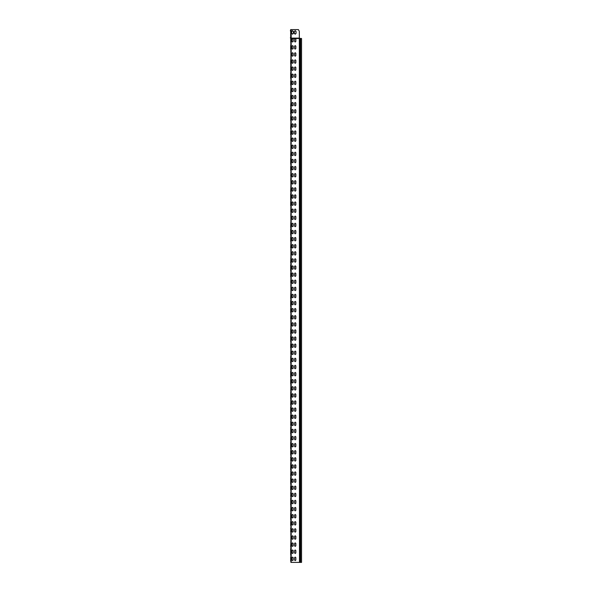 <?xml version="1.0" encoding="UTF-8"?>
<svg xmlns="http://www.w3.org/2000/svg" width="592" height="592" viewBox="0 0 592 592"><rect width="100%" height="100%" fill="white"/><g stroke="black" fill="none" stroke-linecap="round" stroke-linejoin="round"><path stroke-width="0.89" d="M301.439 562.4L290.864 562.4L290.864 38.48L290.48 38.125L299.3 38.125L295.216 38.48L295.837 39.102L295.837 41.41L295.216 42.032L294.594 41.41L294.594 39.102L295.216 38.48L295.837 39.102M290.657 554.586L290.657 549.258M290.864 539.401L290.864 533.681M290.864 531.231L290.657 528.301M290.657 531.853L290.864 527.287M290.657 546.416L290.864 541.85M290.657 560.979L290.657 557.427M290.657 519.066L290.657 513.738M290.864 503.881L290.864 498.161M290.864 495.711L290.657 492.781M290.657 496.333L290.864 491.767M290.657 510.896L290.864 506.33M290.657 525.459L290.657 521.907M290.657 483.546L290.657 478.218M290.864 468.361L290.864 462.641M290.864 460.191L290.657 457.261M290.657 460.813L290.864 456.247M290.657 475.376L290.864 470.81M290.657 489.939L290.657 486.387M290.657 448.026L290.657 442.698M290.864 432.841L290.864 427.121M290.864 424.671L290.657 421.741M290.657 425.293L290.864 420.727M290.657 439.856L290.864 435.29M290.657 454.419L290.657 450.867M290.657 412.506L290.657 407.178M290.864 397.321L290.864 391.601M290.753 390.646L290.864 385.229M290.657 404.336L290.864 399.77M290.657 418.899L290.657 415.347M290.657 376.986L290.657 371.658M290.864 361.801L290.864 356.081M290.864 353.631L290.864 349.709M290.864 368.194L290.864 364.25M290.657 383.379L290.657 379.827M290.657 341.466L290.657 336.138M290.864 326.281L290.864 320.561M290.657 318.733L290.864 314.167L290.657 318.733M290.864 332.674L290.864 328.767M290.657 347.859L290.657 344.307M290.657 305.946L290.657 300.618M290.864 290.761L290.864 285.041M290.864 282.591L290.864 278.647M290.864 297.154L290.864 293.247M290.657 312.339L290.657 308.787M290.657 270.426L290.657 265.098M290.864 255.241L290.864 249.521M290.657 247.693L290.864 243.127L290.657 247.693M290.864 261.634L290.864 257.727M290.657 276.819L290.657 273.267M290.657 234.906L290.657 229.578M290.864 219.721L290.857 214.045M290.864 211.551L290.864 207.607M290.864 226.114L290.864 222.17M290.657 241.299L290.657 237.747M290.657 199.386L290.657 194.058M290.864 184.201L290.857 178.525M290.864 176.031L290.864 172.087M290.657 191.216L290.864 186.65M290.657 205.779L290.657 202.227M290.657 163.866L290.657 158.538M290.864 148.681L290.864 142.961M290.864 140.511L290.864 136.567M290.657 155.696L290.864 151.13M290.657 170.259L290.657 166.707M290.657 128.346L290.864 122.004M290.657 113.782L290.657 108.454M290.657 105.613L290.864 102.682M290.657 120.176L290.657 116.624M290.657 134.739L290.657 131.187M290.657 92.826L290.864 86.484M290.657 78.262L290.657 72.934M290.864 56.862L290.864 50.964M290.864 52.599L290.835 51.03M290.864 69.471L290.864 65.527M290.657 70.093L290.753 65.668M290.657 84.656L290.657 81.104M290.657 99.219L290.657 95.667M290.716 38.243L290.48 37.414M290.657 38.48L290.864 43.934M290.657 60.147L290.864 60.769M290.657 60.769L290.657 63.699M290.657 45.584L290.864 46.206M290.657 46.206L290.657 49.136M290.657 31.642L290.687 30.281M290.48 30.355L290.48 31.021M290.657 38.036L290.753 42.298L290.805 38.362L291.22 38.362L291.22 29.6L290.687 29.6L290.687 38.125L293.173 39.102L293.173 41.41L292.552 42.032L291.93 41.41L291.93 39.102L292.552 38.48L293.173 39.102M299.463 562.4L299.3 38.302L301.439 38.48M290.864 553.964L290.835 555.533L290.657 553.964M290.864 549.879L290.835 553.964L290.657 549.879M290.753 548.384L290.835 549.879L290.864 548.244M290.864 535.316L290.835 533.747M290.864 528.922L290.864 532.867M290.864 545.794L290.835 547.363L290.657 545.794M290.864 543.486L290.835 541.917M290.864 558.049L290.864 556.413M290.864 560.358L290.657 558.049M290.835 556.48L290.657 560.358M290.753 519.939L290.657 518.444M290.864 518.444L290.657 514.359M290.864 514.359L290.864 512.724M290.864 520.079L290.753 512.864M290.864 499.796L290.657 505.168L290.753 498.301M290.864 493.402L290.864 497.347M290.864 510.274L290.835 511.843L290.657 510.274M290.864 507.966L290.753 506.471M290.864 522.529L290.864 520.893M290.864 524.838L290.657 522.529M290.835 520.96L290.657 524.838M290.753 484.419L290.657 482.924M290.864 482.924L290.657 478.839M290.864 478.839L290.864 477.204M290.864 484.559L290.753 477.344M290.864 464.276L290.657 469.648L290.753 462.781M290.864 457.882L290.864 461.827M290.753 476.249L290.657 474.754M290.864 472.446L290.753 470.951M290.864 474.754L290.864 476.39M290.864 487.009L290.864 485.373M290.864 489.318L290.657 487.009M290.835 485.44L290.657 489.318M290.753 448.899L290.657 447.404M290.864 447.404L290.657 443.319M290.864 443.319L290.864 441.684M290.864 449.039L290.753 441.824M290.864 428.756L290.657 434.128L290.753 427.261M290.864 422.362L290.864 426.307M290.864 439.234L290.835 440.803L290.657 439.234M290.864 436.926L290.753 435.431M290.864 451.489L290.864 449.853M290.864 453.798L290.657 451.489M290.753 455.292L290.657 453.798M290.864 455.433L290.835 449.92M290.753 413.379L290.657 411.884M290.864 411.884L290.657 407.799M290.864 407.799L290.864 406.164M290.864 413.519L290.835 406.23M290.864 393.236L290.657 398.608L290.753 391.741M290.864 386.842L290.835 385.274M290.864 389.151L290.835 390.72M290.753 405.209L290.657 403.714M290.864 401.406L290.753 399.911M290.864 403.714L290.864 405.35M290.864 415.969L290.864 414.333M290.864 418.278L290.657 415.969M290.753 419.772L290.657 418.278M290.864 419.913L290.835 414.4M290.864 376.364L290.835 377.933L290.657 376.364M290.864 372.279L290.835 376.364L290.657 372.279M290.753 370.784L290.835 372.279L290.864 370.644M290.864 357.716L290.657 363.088L290.753 356.221M290.864 351.322L290.835 349.754M290.864 365.886L290.657 368.194M290.657 369.482L290.835 364.317M290.864 380.449L290.864 378.813M290.864 382.758L290.657 380.449M290.753 384.252L290.657 382.758M290.864 384.393L290.835 378.88M290.864 340.844L290.835 342.413L290.657 340.844M290.864 336.759L290.835 340.844L290.657 336.759M290.835 335.19L290.835 336.759L290.864 335.124M290.864 322.196L290.835 320.627M290.864 315.802L290.864 318.111M290.864 330.366L290.657 332.674M290.657 333.962L290.753 328.871M290.864 344.929L290.864 343.293M290.864 347.238L290.657 344.929M290.835 343.36L290.657 347.238M290.753 306.819L290.657 305.324M290.864 305.324L290.657 301.239M290.864 301.239L290.864 299.604M290.864 306.959L290.835 299.67M290.864 286.676L290.835 285.107M290.864 280.282L290.864 278.669M290.864 294.846L290.657 297.154M290.657 298.442L290.835 293.277M290.864 309.409L290.864 307.773M290.864 311.718L290.657 309.409M290.835 307.84L290.657 311.718M290.753 271.299L290.657 269.804M290.864 269.804L290.657 265.719M290.864 265.719L290.864 264.084M290.864 271.439L290.835 264.15M290.864 251.156L290.835 249.587M290.864 244.762L290.864 247.071M290.864 259.326L290.657 261.634M290.657 262.922L290.835 257.757M290.864 273.889L290.864 272.253M290.864 276.198L290.657 273.889M290.835 272.32L290.657 276.198M290.864 234.284L290.835 235.853L290.657 234.284M290.864 230.199L290.835 234.284L290.657 230.199M290.835 228.63L290.835 230.199L290.864 228.564M290.864 215.636L290.835 214.067M290.864 209.242L290.835 207.674M290.864 223.806L290.657 226.114M290.657 227.402L290.835 222.237M290.864 238.369L290.864 236.733M290.864 240.678L290.657 238.369M290.753 236.874L290.657 240.678M290.753 200.259L290.657 198.764M290.864 198.764L290.657 194.679M290.864 194.679L290.864 193.044M290.864 200.399L290.835 193.11M290.864 180.116L290.835 178.547M290.864 173.722L290.835 172.154M290.864 190.594L290.835 192.163L290.657 190.594M290.864 188.286L290.835 186.717M290.864 202.849L290.864 201.213M290.864 205.158L290.657 202.849M290.753 201.354L290.657 205.158M290.864 163.244L290.835 164.813L290.657 163.244M290.864 159.159L290.835 163.244L290.657 159.159M290.835 157.59L290.835 159.159L290.864 157.524M290.864 144.596L290.835 143.027M290.864 138.202L290.835 136.634M290.864 155.074L290.835 156.643L290.657 155.074M290.864 152.766L290.835 151.197M290.864 167.329L290.864 165.693M290.864 169.638L290.657 167.329M290.835 165.76L290.657 169.638M290.864 127.724L290.835 129.293L290.657 127.724M290.864 123.639L290.864 122.011M290.864 113.161L290.657 109.076M290.864 109.076L290.864 107.441M290.657 113.161L290.835 107.507M290.864 104.991L290.657 106.279M290.864 119.554L290.835 121.123L290.657 119.554M290.864 117.246L290.835 119.554L290.657 117.246M290.753 115.751L290.835 117.246L290.864 115.61M290.864 131.809L290.864 130.173M290.864 134.118L290.657 131.809M290.864 130.188L290.657 134.118M290.864 92.204L290.835 93.773L290.657 92.204M290.864 88.119L290.864 86.491M290.864 77.641L290.657 73.556M290.864 73.556L290.864 71.935M290.657 77.641L290.835 71.987M290.864 67.162L290.657 70.759M290.864 84.034L290.835 85.603L290.657 84.034M290.864 81.726L290.835 84.034L290.657 81.726M290.753 81.726L290.864 80.09L290.753 81.726M290.864 96.289L290.864 94.653M290.864 98.598L290.657 96.289M290.753 94.794L290.657 98.598M290.864 42.298L290.835 43.867M290.657 63.078L290.835 59.2L290.864 63.078M290.753 64.572L290.835 63.078L290.864 64.713M290.657 48.514L290.835 44.637L290.864 48.514M290.835 50.083L290.835 48.514L290.864 50.15M299.3 38.362L291.22 38.362L291.22 562.4M291.93 557.694L292.552 557.072L293.173 557.694L293.173 560.002L292.552 560.624L291.93 560.002L291.93 557.694L292.552 557.072L293.173 557.694M294.594 557.694L295.216 557.072L295.837 557.694L295.837 560.002L295.216 560.624L294.594 560.002L294.594 557.694L295.216 557.072L295.837 557.694M295.837 560.002L295.216 560.624L294.594 560.002M293.173 560.002L292.552 560.624L291.93 560.002M291.93 550.59L292.552 549.968L293.173 550.59L293.173 552.898L292.552 553.52L291.93 552.898L291.93 550.59L292.552 549.968L293.173 550.59M294.594 550.59L295.216 549.968L295.837 550.59L295.837 552.898L295.216 553.52L294.594 552.898L294.594 550.59L295.216 549.968L295.837 550.59M295.837 552.898L295.216 553.52L294.594 552.898M293.173 552.898L292.552 553.52L291.93 552.898M291.93 543.486L292.552 542.864L293.173 543.486L293.173 545.794L292.552 546.416L291.93 545.794L291.93 543.486L292.552 542.864L293.173 543.486M294.594 543.486L295.216 542.864L295.837 543.486L295.837 545.794L295.216 546.416L294.594 545.794L294.594 543.486L295.216 542.864L295.837 543.486M295.837 545.794L295.216 546.416L294.594 545.794M293.173 545.794L292.552 546.416L291.93 545.794M291.93 536.382L292.552 535.76L293.173 536.382L293.173 538.69L292.552 539.312L291.93 538.69L291.93 536.382L292.552 535.76L293.173 536.382M294.594 536.382L295.216 535.76L295.837 536.382L295.837 538.69L295.216 539.312L294.594 538.69L294.594 536.382L295.216 535.76L295.837 536.382M295.837 538.69L295.216 539.312L294.594 538.69M293.173 538.69L292.552 539.312L291.93 538.69M291.93 529.278L292.552 528.656L293.173 529.278L293.173 531.586L292.552 532.208L291.93 531.586L291.93 529.278L292.552 528.656L293.173 529.278M294.594 529.278L295.216 528.656L295.837 529.278L295.837 531.586L295.216 532.208L294.594 531.586L294.594 529.278L295.216 528.656L295.837 529.278M295.837 531.586L295.216 532.208L294.594 531.586M293.173 531.586L292.552 532.208L291.93 531.586M291.93 522.174L292.552 521.552L293.173 522.174L293.173 524.482L292.552 525.104L291.93 524.482L291.93 522.174L292.552 521.552L293.173 522.174M294.594 522.174L295.216 521.552L295.837 522.174L295.837 524.482L295.216 525.104L294.594 524.482L294.594 522.174L295.216 521.552L295.837 522.174M295.837 524.482L295.216 525.104L294.594 524.482M293.173 524.482L292.552 525.104L291.93 524.482M291.93 515.07L292.552 514.448L293.173 515.07L293.173 517.378L292.552 518L291.93 517.378L291.93 515.07L292.552 514.448L293.173 515.07M294.594 515.07L295.216 514.448L295.837 515.07L295.837 517.378L295.216 518L294.594 517.378L294.594 515.07L295.216 514.448L295.837 515.07M295.837 517.378L295.216 518L294.594 517.378M293.173 517.378L292.552 518L291.93 517.378M291.93 507.966L292.552 507.344L293.173 507.966L293.173 510.274L292.552 510.896L291.93 510.274L291.93 507.966L292.552 507.344L293.173 507.966M294.594 507.966L295.216 507.344L295.837 507.966L295.837 510.274L295.216 510.896L294.594 510.274L294.594 507.966L295.216 507.344L295.837 507.966M295.837 510.274L295.216 510.896L294.594 510.274M293.173 510.274L292.552 510.896L291.93 510.274M291.93 500.862L292.552 500.24L293.173 500.862L293.173 503.17L292.552 503.792L291.93 503.17L291.93 500.862L292.552 500.24L293.173 500.862M294.594 500.862L295.216 500.24L295.837 500.862L295.837 503.17L295.216 503.792L294.594 503.17L294.594 500.862L295.216 500.24L295.837 500.862M295.837 503.17L295.216 503.792L294.594 503.17M293.173 503.17L292.552 503.792L291.93 503.17M291.93 493.758L292.552 493.136L293.173 493.758L293.173 496.066L292.552 496.688L291.93 496.066L291.93 493.758L292.552 493.136L293.173 493.758M294.594 493.758L295.216 493.136L295.837 493.758L295.837 496.066L295.216 496.688L294.594 496.066L294.594 493.758L295.216 493.136L295.837 493.758M295.837 496.066L295.216 496.688L294.594 496.066M293.173 496.066L292.552 496.688L291.93 496.066M291.93 486.654L292.552 486.032L293.173 486.654L293.173 488.962L292.552 489.584L291.93 488.962L291.93 486.654L292.552 486.032L293.173 486.654M294.594 486.654L295.216 486.032L295.837 486.654L295.837 488.962L295.216 489.584L294.594 488.962L294.594 486.654L295.216 486.032L295.837 486.654M295.837 488.962L295.216 489.584L294.594 488.962M293.173 488.962L292.552 489.584L291.93 488.962M291.93 479.55L292.552 478.928L293.173 479.55L293.173 481.858L292.552 482.48L291.93 481.858L291.93 479.55L292.552 478.928L293.173 479.55M294.594 479.55L295.216 478.928L295.837 479.55L295.837 481.858L295.216 482.48L294.594 481.858L294.594 479.55L295.216 478.928L295.837 479.55M295.837 481.858L295.216 482.48L294.594 481.858M293.173 481.858L292.552 482.48L291.93 481.858M291.93 472.446L292.552 471.824L293.173 472.446L293.173 474.754L292.552 475.376L291.93 474.754L291.93 472.446L292.552 471.824L293.173 472.446M294.594 472.446L295.216 471.824L295.837 472.446L295.837 474.754L295.216 475.376L294.594 474.754L294.594 472.446L295.216 471.824L295.837 472.446M295.837 474.754L295.216 475.376L294.594 474.754M293.173 474.754L292.552 475.376L291.93 474.754M291.93 465.342L292.552 464.72L293.173 465.342L293.173 467.65L292.552 468.272L291.93 467.65L291.93 465.342L292.552 464.72L293.173 465.342M294.594 465.342L295.216 464.72L295.837 465.342L295.837 467.65L295.216 468.272L294.594 467.65L294.594 465.342L295.216 464.72L295.837 465.342M295.837 467.65L295.216 468.272L294.594 467.65M293.173 467.65L292.552 468.272L291.93 467.65M291.93 458.238L292.552 457.616L293.173 458.238L293.173 460.546L292.552 461.168L291.93 460.546L291.93 458.238L292.552 457.616L293.173 458.238M294.594 458.238L295.216 457.616L295.837 458.238L295.837 460.546L295.216 461.168L294.594 460.546L294.594 458.238L295.216 457.616L295.837 458.238M295.837 460.546L295.216 461.168L294.594 460.546M293.173 460.546L292.552 461.168L291.93 460.546M291.93 451.134L292.552 450.512L293.173 451.134L293.173 453.442L292.552 454.064L291.93 453.442L291.93 451.134L292.552 450.512L293.173 451.134M294.594 451.134L295.216 450.512L295.837 451.134L295.837 453.442L295.216 454.064L294.594 453.442L294.594 451.134L295.216 450.512L295.837 451.134M295.837 453.442L295.216 454.064L294.594 453.442M293.173 453.442L292.552 454.064L291.93 453.442M291.93 444.03L292.552 443.408L293.173 444.03L293.173 446.338L292.552 446.96L291.93 446.338L291.93 444.03L292.552 443.408L293.173 444.03M294.594 444.03L295.216 443.408L295.837 444.03L295.837 446.338L295.216 446.96L294.594 446.338L294.594 444.03L295.216 443.408L295.837 444.03M295.837 446.338L295.216 446.96L294.594 446.338M293.173 446.338L292.552 446.96L291.93 446.338M291.93 436.926L292.552 436.304L293.173 436.926L293.173 439.234L292.552 439.856L291.93 439.234L291.93 436.926L292.552 436.304L293.173 436.926M294.594 436.926L295.216 436.304L295.837 436.926L295.837 439.234L295.216 439.856L294.594 439.234L294.594 436.926L295.216 436.304L295.837 436.926M295.837 439.234L295.216 439.856L294.594 439.234M293.173 439.234L292.552 439.856L291.93 439.234M291.93 429.822L292.552 429.2L293.173 429.822L293.173 432.13L292.552 432.752L291.93 432.13L291.93 429.822L292.552 429.2L293.173 429.822M294.594 429.822L295.216 429.2L295.837 429.822L295.837 432.13L295.216 432.752L294.594 432.13L294.594 429.822L295.216 429.2L295.837 429.822M295.837 432.13L295.216 432.752L294.594 432.13M293.173 432.13L292.552 432.752L291.93 432.13M291.93 422.718L292.552 422.096L293.173 422.718L293.173 425.026L292.552 425.648L291.93 425.026L291.93 422.718L292.552 422.096L293.173 422.718M294.594 422.718L295.216 422.096L295.837 422.718L295.837 425.026L295.216 425.648L294.594 425.026L294.594 422.718L295.216 422.096L295.837 422.718M295.837 425.026L295.216 425.648L294.594 425.026M293.173 425.026L292.552 425.648L291.93 425.026M291.93 415.614L292.552 414.992L293.173 415.614L293.173 417.922L292.552 418.544L291.93 417.922L291.93 415.614L292.552 414.992L293.173 415.614M294.594 415.614L295.216 414.992L295.837 415.614L295.837 417.922L295.216 418.544L294.594 417.922L294.594 415.614L295.216 414.992L295.837 415.614M295.837 417.922L295.216 418.544L294.594 417.922M293.173 417.922L292.552 418.544L291.93 417.922M291.93 408.51L292.552 407.888L293.173 408.51L293.173 410.818L292.552 411.44L291.93 410.818L291.93 408.51L292.552 407.888L293.173 408.51M294.594 408.51L295.216 407.888L295.837 408.51L295.837 410.818L295.216 411.44L294.594 410.818L294.594 408.51L295.216 407.888L295.837 408.51M295.837 410.818L295.216 411.44L294.594 410.818M293.173 410.818L292.552 411.44L291.93 410.818M291.93 401.406L292.552 400.784L293.173 401.406L293.173 403.714L292.552 404.336L291.93 403.714L291.93 401.406L292.552 400.784L293.173 401.406M294.594 401.406L295.216 400.784L295.837 401.406L295.837 403.714L295.216 404.336L294.594 403.714L294.594 401.406L295.216 400.784L295.837 401.406M295.837 403.714L295.216 404.336L294.594 403.714M293.173 403.714L292.552 404.336L291.93 403.714M291.93 394.302L292.552 393.68L293.173 394.302L293.173 396.61L292.552 397.232L291.93 396.61L291.93 394.302L292.552 393.68L293.173 394.302M294.594 394.302L295.216 393.68L295.837 394.302L295.837 396.61L295.216 397.232L294.594 396.61L294.594 394.302L295.216 393.68L295.837 394.302M295.837 396.61L295.216 397.232L294.594 396.61M293.173 396.61L292.552 397.232L291.93 396.61M291.93 387.198L292.552 386.576L293.173 387.198L293.173 389.506L292.552 390.128L291.93 389.506L291.93 387.198L292.552 386.576L293.173 387.198M294.594 387.198L295.216 386.576L295.837 387.198L295.837 389.506L295.216 390.128L294.594 389.506L294.594 387.198L295.216 386.576L295.837 387.198M295.837 389.506L295.216 390.128L294.594 389.506M293.173 389.506L292.552 390.128L291.93 389.506M291.93 380.094L292.552 379.472L293.173 380.094L293.173 382.402L292.552 383.024L291.93 382.402L291.93 380.094L292.552 379.472L293.173 380.094M294.594 380.094L295.216 379.472L295.837 380.094L295.837 382.402L295.216 383.024L294.594 382.402L294.594 380.094L295.216 379.472L295.837 380.094M295.837 382.402L295.216 383.024L294.594 382.402M293.173 382.402L292.552 383.024L291.93 382.402M291.93 372.99L292.552 372.368L293.173 372.99L293.173 375.298L292.552 375.92L291.93 375.298L291.93 372.99L292.552 372.368L293.173 372.99M294.594 372.99L295.216 372.368L295.837 372.99L295.837 375.298L295.216 375.92L294.594 375.298L294.594 372.99L295.216 372.368L295.837 372.99M295.837 375.298L295.216 375.92L294.594 375.298M293.173 375.298L292.552 375.92L291.93 375.298M291.93 365.886L292.552 365.264L293.173 365.886L293.173 368.194L292.552 368.816L291.93 368.194L291.93 365.886L292.552 365.264L293.173 365.886M294.594 365.886L295.216 365.264L295.837 365.886L295.837 368.194L295.216 368.816L294.594 368.194L294.594 365.886L295.216 365.264L295.837 365.886M295.837 368.194L295.216 368.816L294.594 368.194M293.173 368.194L292.552 368.816L291.93 368.194M291.93 358.782L292.552 358.16L293.173 358.782L293.173 361.09L292.552 361.712L291.93 361.09L291.93 358.782L292.552 358.16L293.173 358.782M294.594 358.782L295.216 358.16L295.837 358.782L295.837 361.09L295.216 361.712L294.594 361.09L294.594 358.782L295.216 358.16L295.837 358.782M295.837 361.09L295.216 361.712L294.594 361.09M293.173 361.09L292.552 361.712L291.93 361.09M291.93 351.678L292.552 351.056L293.173 351.678L293.173 353.986L292.552 354.608L291.93 353.986L291.93 351.678L292.552 351.056L293.173 351.678M294.594 351.678L295.216 351.056L295.837 351.678L295.837 353.986L295.216 354.608L294.594 353.986L294.594 351.678L295.216 351.056L295.837 351.678M295.837 353.986L295.216 354.608L294.594 353.986M293.173 353.986L292.552 354.608L291.93 353.986M291.93 344.574L292.552 343.952L293.173 344.574L293.173 346.882L292.552 347.504L291.93 346.882L291.93 344.574L292.552 343.952L293.173 344.574M294.594 344.574L295.216 343.952L295.837 344.574L295.837 346.882L295.216 347.504L294.594 346.882L294.594 344.574L295.216 343.952L295.837 344.574M295.837 346.882L295.216 347.504L294.594 346.882M293.173 346.882L292.552 347.504L291.93 346.882M291.93 337.47L292.552 336.848L293.173 337.47L293.173 339.778L292.552 340.4L291.93 339.778L291.93 337.47L292.552 336.848L293.173 337.47M294.594 337.47L295.216 336.848L295.837 337.47L295.837 339.778L295.216 340.4L294.594 339.778L294.594 337.47L295.216 336.848L295.837 337.47M295.837 339.778L295.216 340.4L294.594 339.778M293.173 339.778L292.552 340.4L291.93 339.778M291.93 330.366L292.552 329.744L293.173 330.366L293.173 332.674L292.552 333.296L291.93 332.674L291.93 330.366L292.552 329.744L293.173 330.366M294.594 330.366L295.216 329.744L295.837 330.366L295.837 332.674L295.216 333.296L294.594 332.674L294.594 330.366L295.216 329.744L295.837 330.366M295.837 332.674L295.216 333.296L294.594 332.674M293.173 332.674L292.552 333.296L291.93 332.674M291.93 323.262L292.552 322.64L293.173 323.262L293.173 325.57L292.552 326.192L291.93 325.57L291.93 323.262L292.552 322.64L293.173 323.262M294.594 323.262L295.216 322.64L295.837 323.262L295.837 325.57L295.216 326.192L294.594 325.57L294.594 323.262L295.216 322.64L295.837 323.262M295.837 325.57L295.216 326.192L294.594 325.57M293.173 325.57L292.552 326.192L291.93 325.57M291.93 316.158L292.552 315.536L293.173 316.158L293.173 318.466L292.552 319.088L291.93 318.466L291.93 316.158L292.552 315.536L293.173 316.158M294.594 316.158L295.216 315.536L295.837 316.158L295.837 318.466L295.216 319.088L294.594 318.466L294.594 316.158L295.216 315.536L295.837 316.158M295.837 318.466L295.216 319.088L294.594 318.466M293.173 318.466L292.552 319.088L291.93 318.466M291.93 309.054L292.552 308.432L293.173 309.054L293.173 311.362L292.552 311.984L291.93 311.362L291.93 309.054L292.552 308.432L293.173 309.054M294.594 309.054L295.216 308.432L295.837 309.054L295.837 311.362L295.216 311.984L294.594 311.362L294.594 309.054L295.216 308.432L295.837 309.054M295.837 311.362L295.216 311.984L294.594 311.362M293.173 311.362L292.552 311.984L291.93 311.362M291.93 301.95L292.552 301.328L293.173 301.95L293.173 304.258L292.552 304.88L291.93 304.258L291.93 301.95L292.552 301.328L293.173 301.95M294.594 301.95L295.216 301.328L295.837 301.95L295.837 304.258L295.216 304.88L294.594 304.258L294.594 301.95L295.216 301.328L295.837 301.95M295.837 304.258L295.216 304.88L294.594 304.258M293.173 304.258L292.552 304.88L291.93 304.258M291.93 294.846L292.552 294.224L293.173 294.846L293.173 297.154L292.552 297.776L291.93 297.154L291.93 294.846L292.552 294.224L293.173 294.846M294.594 294.846L295.216 294.224L295.837 294.846L295.837 297.154L295.216 297.776L294.594 297.154L294.594 294.846L295.216 294.224L295.837 294.846M295.837 297.154L295.216 297.776L294.594 297.154M293.173 297.154L292.552 297.776L291.93 297.154M291.93 287.742L292.552 287.12L293.173 287.742L293.173 290.05L292.552 290.672L291.93 290.05L291.93 287.742L292.552 287.12L293.173 287.742M294.594 287.742L295.216 287.12L295.837 287.742L295.837 290.05L295.216 290.672L294.594 290.05L294.594 287.742L295.216 287.12L295.837 287.742M295.837 290.05L295.216 290.672L294.594 290.05M293.173 290.05L292.552 290.672L291.93 290.05M291.93 280.638L292.552 280.016L293.173 280.638L293.173 282.946L292.552 283.568L291.93 282.946L291.93 280.638L292.552 280.016L293.173 280.638M294.594 280.638L295.216 280.016L295.837 280.638L295.837 282.946L295.216 283.568L294.594 282.946L294.594 280.638L295.216 280.016L295.837 280.638M295.837 282.946L295.216 283.568L294.594 282.946M293.173 282.946L292.552 283.568L291.93 282.946M291.93 273.534L292.552 272.912L293.173 273.534L293.173 275.842L292.552 276.464L291.93 275.842L291.93 273.534L292.552 272.912L293.173 273.534M294.594 273.534L295.216 272.912L295.837 273.534L295.837 275.842L295.216 276.464L294.594 275.842L294.594 273.534L295.216 272.912L295.837 273.534M295.837 275.842L295.216 276.464L294.594 275.842M293.173 275.842L292.552 276.464L291.93 275.842M291.93 266.43L292.552 265.808L293.173 266.43L293.173 268.738L292.552 269.36L291.93 268.738L291.93 266.43L292.552 265.808L293.173 266.43M294.594 266.43L295.216 265.808L295.837 266.43L295.837 268.738L295.216 269.36L294.594 268.738L294.594 266.43L295.216 265.808L295.837 266.43M295.837 268.738L295.216 269.36L294.594 268.738M293.173 268.738L292.552 269.36L291.93 268.738M291.93 259.326L292.552 258.704L293.173 259.326L293.173 261.634L292.552 262.256L291.93 261.634L291.93 259.326L292.552 258.704L293.173 259.326M294.594 259.326L295.216 258.704L295.837 259.326L295.837 261.634L295.216 262.256L294.594 261.634L294.594 259.326L295.216 258.704L295.837 259.326M295.837 261.634L295.216 262.256L294.594 261.634M293.173 261.634L292.552 262.256L291.93 261.634M291.93 252.222L292.552 251.6L293.173 252.222L293.173 254.53L292.552 255.152L291.93 254.53L291.93 252.222L292.552 251.6L293.173 252.222M294.594 252.222L295.216 251.6L295.837 252.222L295.837 254.53L295.216 255.152L294.594 254.53L294.594 252.222L295.216 251.6L295.837 252.222M295.837 254.53L295.216 255.152L294.594 254.53M293.173 254.53L292.552 255.152L291.93 254.53M291.93 245.118L292.552 244.496L293.173 245.118L293.173 247.426L292.552 248.048L291.93 247.426L291.93 245.118L292.552 244.496L293.173 245.118M294.594 245.118L295.216 244.496L295.837 245.118L295.837 247.426L295.216 248.048L294.594 247.426L294.594 245.118L295.216 244.496L295.837 245.118M295.837 247.426L295.216 248.048L294.594 247.426M293.173 247.426L292.552 248.048L291.93 247.426M291.93 238.014L292.552 237.392L293.173 238.014L293.173 240.322L292.552 240.944L291.93 240.322L291.93 238.014L292.552 237.392L293.173 238.014M294.594 238.014L295.216 237.392L295.837 238.014L295.837 240.322L295.216 240.944L294.594 240.322L294.594 238.014L295.216 237.392L295.837 238.014M295.837 240.322L295.216 240.944L294.594 240.322M293.173 240.322L292.552 240.944L291.93 240.322M291.93 230.91L292.552 230.288L293.173 230.91L293.173 233.218L292.552 233.84L291.93 233.218L291.93 230.91L292.552 230.288L293.173 230.91M294.594 230.91L295.216 230.288L295.837 230.91L295.837 233.218L295.216 233.84L294.594 233.218L294.594 230.91L295.216 230.288L295.837 230.91M295.837 233.218L295.216 233.84L294.594 233.218M293.173 233.218L292.552 233.84L291.93 233.218M291.93 223.806L292.552 223.184L293.173 223.806L293.173 226.114L292.552 226.736L291.93 226.114L291.93 223.806L292.552 223.184L293.173 223.806M294.594 223.806L295.216 223.184L295.837 223.806L295.837 226.114L295.216 226.736L294.594 226.114L294.594 223.806L295.216 223.184L295.837 223.806M295.837 226.114L295.216 226.736L294.594 226.114M293.173 226.114L292.552 226.736L291.93 226.114M291.93 216.702L292.552 216.08L293.173 216.702L293.173 219.01L292.552 219.632L291.93 219.01L291.93 216.702L292.552 216.08L293.173 216.702M294.594 216.702L295.216 216.08L295.837 216.702L295.837 219.01L295.216 219.632L294.594 219.01L294.594 216.702L295.216 216.08L295.837 216.702M295.837 219.01L295.216 219.632L294.594 219.01M293.173 219.01L292.552 219.632L291.93 219.01M291.93 209.598L292.552 208.976L293.173 209.598L293.173 211.906L292.552 212.528L291.93 211.906L291.93 209.598L292.552 208.976L293.173 209.598M294.594 209.598L295.216 208.976L295.837 209.598L295.837 211.906L295.216 212.528L294.594 211.906L294.594 209.598L295.216 208.976L295.837 209.598M295.837 211.906L295.216 212.528L294.594 211.906M293.173 211.906L292.552 212.528L291.93 211.906M291.93 202.494L292.552 201.872L293.173 202.494L293.173 204.802L292.552 205.424L291.93 204.802L291.93 202.494L292.552 201.872L293.173 202.494M294.594 202.494L295.216 201.872L295.837 202.494L295.837 204.802L295.216 205.424L294.594 204.802L294.594 202.494L295.216 201.872L295.837 202.494M295.837 204.802L295.216 205.424L294.594 204.802M293.173 204.802L292.552 205.424L291.93 204.802M291.93 195.39L292.552 194.768L293.173 195.39L293.173 197.698L292.552 198.32L291.93 197.698L291.93 195.39L292.552 194.768L293.173 195.39M294.594 195.39L295.216 194.768L295.837 195.39L295.837 197.698L295.216 198.32L294.594 197.698L294.594 195.39L295.216 194.768L295.837 195.39M295.837 197.698L295.216 198.32L294.594 197.698M293.173 197.698L292.552 198.32L291.93 197.698M291.93 188.286L292.552 187.664L293.173 188.286L293.173 190.594L292.552 191.216L291.93 190.594L291.93 188.286L292.552 187.664L293.173 188.286M294.594 188.286L295.216 187.664L295.837 188.286L295.837 190.594L295.216 191.216L294.594 190.594L294.594 188.286L295.216 187.664L295.837 188.286M295.837 190.594L295.216 191.216L294.594 190.594M293.173 190.594L292.552 191.216L291.93 190.594M291.93 181.182L292.552 180.56L293.173 181.182L293.173 183.49L292.552 184.112L291.93 183.49L291.93 181.182L292.552 180.56L293.173 181.182M294.594 181.182L295.216 180.56L295.837 181.182L295.837 183.49L295.216 184.112L294.594 183.49L294.594 181.182L295.216 180.56L295.837 181.182M295.837 183.49L295.216 184.112L294.594 183.49M293.173 183.49L292.552 184.112L291.93 183.49M291.93 174.078L292.552 173.456L293.173 174.078L293.173 176.386L292.552 177.008L291.93 176.386L291.93 174.078L292.552 173.456L293.173 174.078M294.594 174.078L295.216 173.456L295.837 174.078L295.837 176.386L295.216 177.008L294.594 176.386L294.594 174.078L295.216 173.456L295.837 174.078M295.837 176.386L295.216 177.008L294.594 176.386M293.173 176.386L292.552 177.008L291.93 176.386M291.93 166.974L292.552 166.352L293.173 166.974L293.173 169.282L292.552 169.904L291.93 169.282L291.93 166.974L292.552 166.352L293.173 166.974M294.594 166.974L295.216 166.352L295.837 166.974L295.837 169.282L295.216 169.904L294.594 169.282L294.594 166.974L295.216 166.352L295.837 166.974M295.837 169.282L295.216 169.904L294.594 169.282M293.173 169.282L292.552 169.904L291.93 169.282M291.93 159.87L292.552 159.248L293.173 159.87L293.173 162.178L292.552 162.8L291.93 162.178L291.93 159.87L292.552 159.248L293.173 159.87M294.594 159.87L295.216 159.248L295.837 159.87L295.837 162.178L295.216 162.8L294.594 162.178L294.594 159.87L295.216 159.248L295.837 159.87M295.837 162.178L295.216 162.8L294.594 162.178M293.173 162.178L292.552 162.8L291.93 162.178M291.93 152.766L292.552 152.144L293.173 152.766L293.173 155.074L292.552 155.696L291.93 155.074L291.93 152.766L292.552 152.144L293.173 152.766M294.594 152.766L295.216 152.144L295.837 152.766L295.837 155.074L295.216 155.696L294.594 155.074L294.594 152.766L295.216 152.144L295.837 152.766M295.837 155.074L295.216 155.696L294.594 155.074M293.173 155.074L292.552 155.696L291.93 155.074M291.93 145.662L292.552 145.04L293.173 145.662L293.173 147.97L292.552 148.592L291.93 147.97L291.93 145.662L292.552 145.04L293.173 145.662M294.594 145.662L295.216 145.04L295.837 145.662L295.837 147.97L295.216 148.592L294.594 147.97L294.594 145.662L295.216 145.04L295.837 145.662M295.837 147.97L295.216 148.592L294.594 147.97M293.173 147.97L292.552 148.592L291.93 147.97M291.93 138.558L292.552 137.936L293.173 138.558L293.173 140.866L292.552 141.488L291.93 140.866L291.93 138.558L292.552 137.936L293.173 138.558M294.594 138.558L295.216 137.936L295.837 138.558L295.837 140.866L295.216 141.488L294.594 140.866L294.594 138.558L295.216 137.936L295.837 138.558M295.837 140.866L295.216 141.488L294.594 140.866M293.173 140.866L292.552 141.488L291.93 140.866M291.93 131.454L292.552 130.832L293.173 131.454L293.173 133.762L292.552 134.384L291.93 133.762L291.93 131.454L292.552 130.832L293.173 131.454M294.594 131.454L295.216 130.832L295.837 131.454L295.837 133.762L295.216 134.384L294.594 133.762L294.594 131.454L295.216 130.832L295.837 131.454M295.837 133.762L295.216 134.384L294.594 133.762M293.173 133.762L292.552 134.384L291.93 133.762M291.93 124.35L292.552 123.728L293.173 124.35L293.173 126.658L292.552 127.28L291.93 126.658L291.93 124.35L292.552 123.728L293.173 124.35M294.594 124.35L295.216 123.728L295.837 124.35L295.837 126.658L295.216 127.28L294.594 126.658L294.594 124.35L295.216 123.728L295.837 124.35M295.837 126.658L295.216 127.28L294.594 126.658M293.173 126.658L292.552 127.28L291.93 126.658M291.93 117.246L292.552 116.624L293.173 117.246L293.173 119.554L292.552 120.176L291.93 119.554L291.93 117.246L292.552 116.624L293.173 117.246M294.594 117.246L295.216 116.624L295.837 117.246L295.837 119.554L295.216 120.176L294.594 119.554L294.594 117.246L295.216 116.624L295.837 117.246M295.837 119.554L295.216 120.176L294.594 119.554M293.173 119.554L292.552 120.176L291.93 119.554M291.93 110.142L292.552 109.52L293.173 110.142L293.173 112.45L292.552 113.072L291.93 112.45L291.93 110.142L292.552 109.52L293.173 110.142M294.594 110.142L295.216 109.52L295.837 110.142L295.837 112.45L295.216 113.072L294.594 112.45L294.594 110.142L295.216 109.52L295.837 110.142M295.837 112.45L295.216 113.072L294.594 112.45M293.173 112.45L292.552 113.072L291.93 112.45M291.93 103.038L292.552 102.416L293.173 103.038L293.173 105.346L292.552 105.968L291.93 105.346L291.93 103.038L292.552 102.416L293.173 103.038M294.594 103.038L295.216 102.416L295.837 103.038L295.837 105.346L295.216 105.968L294.594 105.346L294.594 103.038L295.216 102.416L295.837 103.038M295.837 105.346L295.216 105.968L294.594 105.346M293.173 105.346L292.552 105.968L291.93 105.346M291.93 95.934L292.552 95.312L293.173 95.934L293.173 98.242L292.552 98.864L291.93 98.242L291.93 95.934L292.552 95.312L293.173 95.934M294.594 95.934L295.216 95.312L295.837 95.934L295.837 98.242L295.216 98.864L294.594 98.242L294.594 95.934L295.216 95.312L295.837 95.934M295.837 98.242L295.216 98.864L294.594 98.242M293.173 98.242L292.552 98.864L291.93 98.242M291.93 88.83L292.552 88.208L293.173 88.83L293.173 91.138L292.552 91.76L291.93 91.138L291.93 88.83L292.552 88.208L293.173 88.83M294.594 88.83L295.216 88.208L295.837 88.83L295.837 91.138L295.216 91.76L294.594 91.138L294.594 88.83L295.216 88.208L295.837 88.83M295.837 91.138L295.216 91.76L294.594 91.138M293.173 91.138L292.552 91.76L291.93 91.138M291.93 81.726L292.552 81.104L293.173 81.726L293.173 84.034L292.552 84.656L291.93 84.034L291.93 81.726L292.552 81.104L293.173 81.726M294.594 81.726L295.216 81.104L295.837 81.726L295.837 84.034L295.216 84.656L294.594 84.034L294.594 81.726L295.216 81.104L295.837 81.726M295.837 84.034L295.216 84.656L294.594 84.034M293.173 84.034L292.552 84.656L291.93 84.034M291.93 74.622L292.552 74L293.173 74.622L293.173 76.93L292.552 77.552L291.93 76.93L291.93 74.622L292.552 74L293.173 74.622M294.594 74.622L295.216 74L295.837 74.622L295.837 76.93L295.216 77.552L294.594 76.93L294.594 74.622L295.216 74L295.837 74.622M295.837 76.93L295.216 77.552L294.594 76.93M293.173 76.93L292.552 77.552L291.93 76.93M291.93 67.518L292.552 66.896L293.173 67.518L293.173 69.826L292.552 70.448L291.93 69.826L291.93 67.518L292.552 66.896L293.173 67.518M294.594 67.518L295.216 66.896L295.837 67.518L295.837 69.826L295.216 70.448L294.594 69.826L294.594 67.518L295.216 66.896L295.837 67.518M295.837 69.826L295.216 70.448L294.594 69.826M293.173 69.826L292.552 70.448L291.93 69.826M291.93 60.414L292.552 59.792L293.173 60.414L293.173 62.722L292.552 63.344L291.93 62.722L291.93 60.414L292.552 59.792L293.173 60.414M294.594 60.414L295.216 59.792L295.837 60.414L295.837 62.722L295.216 63.344L294.594 62.722L294.594 60.414L295.216 59.792L295.837 60.414M295.837 62.722L295.216 63.344L294.594 62.722M293.173 62.722L292.552 63.344L291.93 62.722M291.93 53.31L292.552 52.688L293.173 53.31L293.173 55.618L292.552 56.24L291.93 55.618L291.93 53.31L292.552 52.688L293.173 53.31M294.594 53.31L295.216 52.688L295.837 53.31L295.837 55.618L295.216 56.24L294.594 55.618L294.594 53.31L295.216 52.688L295.837 53.31M295.837 55.618L295.216 56.24L294.594 55.618M293.173 55.618L292.552 56.24L291.93 55.618M291.93 46.206L292.552 45.584L293.173 46.206L293.173 48.514L292.552 49.136L291.93 48.514L291.93 46.206L292.552 45.584L293.173 46.206M294.594 46.206L295.216 45.584L295.837 46.206L295.837 48.514L295.216 49.136L294.594 48.514L294.594 46.206L295.216 45.584L295.837 46.206M295.837 48.514L295.216 49.136L294.594 48.514M293.173 48.514L292.552 49.136L291.93 48.514M293.173 41.41L292.552 42.032L291.93 41.41M295.837 41.41L295.216 42.032L294.594 41.41M293.173 33.596L292.552 34.218L291.664 33.285L291.664 31.598L292.552 30.666L293.44 31.598L293.44 33.285L292.552 34.218L291.93 33.374M291.93 31.287L292.552 30.666L293.173 31.509M294.594 31.287L295.216 30.666L296.104 31.598L296.104 33.285L295.216 34.218L294.328 33.285L294.328 31.598L295.216 30.666L295.837 31.509M295.837 33.596L295.216 34.218L294.594 33.374M299.3 31.376L299.3 38.125L299.3 31.376L298.412 29.6L291.22 29.6M292.552 38.48L299.3 38.48M290.753 545.794L290.835 543.486L290.753 545.794M290.753 510.274L290.835 507.966L290.753 510.274M290.753 439.234L290.835 436.926L290.753 439.234M290.753 353.631L290.835 351.322L290.753 353.631M290.753 282.591L290.835 280.282L290.753 282.591M290.753 211.551L290.835 209.242L290.753 211.551M290.753 176.031L290.835 173.722L290.753 176.031M290.753 190.594L290.835 188.286L290.753 190.594M290.753 140.511L290.835 138.202L290.753 140.511M290.753 155.074L290.835 152.766L290.753 155.074M290.753 127.724L290.835 123.639L290.753 127.724M290.753 92.204L290.835 88.119L290.753 92.204M290.687 38.125L290.864 38.48M300.588 38.48L300.588 562.4M300.092 38.48L300.092 562.4M299.878 38.48L299.878 562.4M299.663 38.48L299.663 562.4M301.52 38.48L301.52 562.4"/></g></svg>
